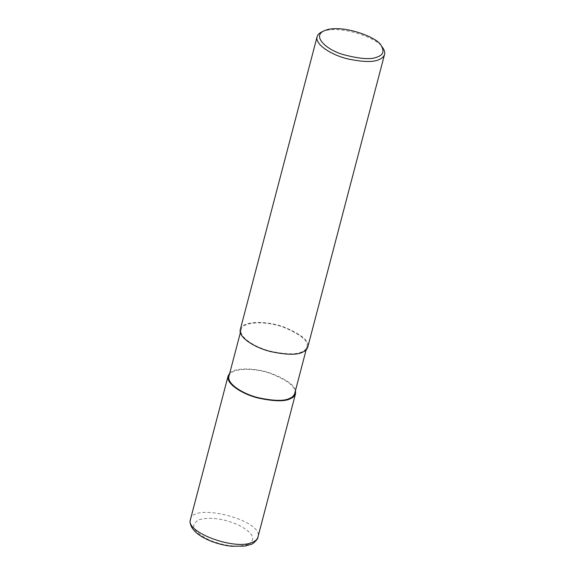 <?xml version="1.0" encoding="UTF-8"?>
<svg xmlns="http://www.w3.org/2000/svg" width="575" height="575" viewBox="0 0 575 575"><rect width="100%" height="100%" fill="white"/><g stroke="black" fill="none" stroke-linecap="round" stroke-linejoin="round"><path stroke-width="0.43" stroke-dasharray="2.88 2.16" d="M190.469 519.433C192.905 501.853 264.392 520.591 257.923 537.122M248.192 544.295C237.993 547.616 225.12 546.228 209.573 540.141C192.783 531.688 189.326 524.86 199.223 519.649C210.256 516.796 223.323 518.564 238.424 524.961C253.237 532.824 256.493 539.264 248.192 544.295M229.713 373.268C234.952 367.375 254.725 367.763 269.941 372.952C285.717 378.853 294.235 384.711 295.485 390.526M228.943 376.208C230.23 367.856 254.164 367.303 271.508 373.836C289.024 381.225 296.757 387.766 294.709 393.465M301.911 351.807C296.592 354.696 286.185 354.502 270.688 351.232C255.947 347.738 238.826 337.496 241.148 329.683C242.434 321.324 266.369 320.771 283.712 327.312C301.228 334.693 308.962 341.234 306.913 346.933C306.188 349.133 304.52 350.757 301.911 351.807L302.623 352.152M240.307 329.461C241.622 320.893 266.168 320.318 283.964 327.031C301.925 334.6 309.86 341.313 307.762 347.156M321.813 31.912C338.481 23.898 379.054 38.288 382.813 47.912M241.148 329.683L240.379 332.623M306.913 346.933L306.144 349.88"/><path stroke-width="0.86" d="M252.784 542.146C235.944 550.958 184.949 532.4 190.462 519.455L190.469 519.433C189.592 521.618 189.865 526.729 195.852 532.313C199.496 535.555 204.233 538.38 210.062 540.773C217.048 543.619 224.257 545.445 231.682 546.25L244.972 546.077L250.944 544.417C252.497 544.547 258.441 538.89 257.923 537.122L257.916 537.151C257.341 539.242 255.631 540.902 252.784 542.146M295.485 390.526L295.55 393.688C294.81 395.945 293.099 397.605 290.418 398.683C284.963 401.645 274.289 401.451 258.398 398.094C243.283 394.515 225.716 384.007 228.103 375.993L229.713 373.268M306.144 349.88L294.709 393.465C293.983 395.665 292.316 397.289 289.707 398.338C284.381 401.228 273.973 401.034 258.484 397.756C243.743 394.27 226.622 384.021 228.943 376.208L240.379 332.623M381.326 45.828L382.813 47.912C384.531 50.435 385.106 52.598 384.56 54.409L307.762 347.156C307.014 349.413 305.303 351.081 302.623 352.152C297.167 355.12 286.494 354.919 270.602 351.562C255.487 347.983 237.928 337.475 240.307 329.461L317.105 36.714C317.63 34.752 319.197 33.149 321.813 31.912L324.135 30.827C339.76 23.316 377.797 36.8 381.326 45.828C384.28 51.211 383.216 54.805 378.149 56.602C372.154 59.893 360.353 59.175 342.736 54.438C325.924 49.436 311.945 36.081 324.135 30.827M384.56 54.409C383.812 56.666 382.102 58.334 379.428 59.405C373.966 62.373 363.292 62.172 347.408 58.815C332.285 55.236 314.726 44.728 317.105 36.714M289.707 398.338L290.418 398.683M190.462 519.455L228.103 375.993M257.916 537.151L295.55 393.688"/></g></svg>
